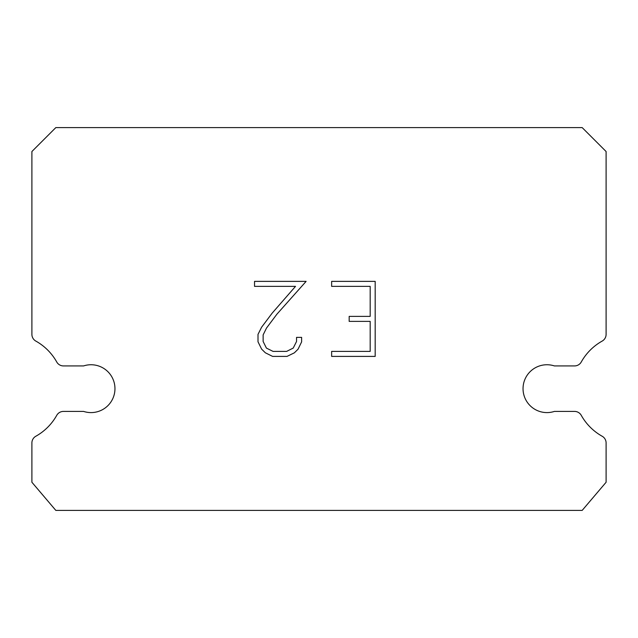 <?xml version="1.0" encoding="UTF-8"?>
<svg xmlns="http://www.w3.org/2000/svg" width="638" height="638" viewBox="0 0 638 638"><rect width="100%" height="100%" fill="white"/><g stroke="black" fill="none" stroke-linecap="round" stroke-linejoin="round"><path stroke-width="0.96" d="M539.549 365.925A23.925 23.925 0 0 1 554.39 365.925L574.575 365.925A7.656 7.656 0 0 0 581.25 362.009A54.549 54.549 0 0 1 602.184 341.075A7.656 7.656 0 0 0 606.1 334.392L606.1 151.525L582.175 127.6L55.825 127.6L31.9 151.525L31.9 334.392A7.656 7.656 0 0 0 35.816 341.075A54.549 54.549 0 0 1 56.75 362.009A7.656 7.656 0 0 0 63.425 365.925L83.61 365.925A23.925 23.925 0 0 1 113.779 381.245A23.925 23.925 0 0 1 83.61 411.414L63.425 411.414A7.656 7.656 0 0 0 56.75 415.322A54.549 54.549 0 0 1 35.816 436.256A7.656 7.656 0 0 0 31.9 442.939L31.9 482.256L55.825 510.4L582.175 510.4L606.1 482.256L606.1 442.939A7.656 7.656 0 0 0 602.184 436.256A54.549 54.549 0 0 1 581.25 415.322A7.656 7.656 0 0 0 574.575 411.414L554.39 411.414A23.925 23.925 0 0 1 524.221 396.094A23.925 23.925 0 0 1 539.549 365.925M370.184 351.394L370.184 321.385L349.177 321.385L349.177 316.384L370.184 316.384L370.184 286.374L331.64 286.374L331.64 281.374L375.184 281.374L375.184 356.403L331.64 356.403L331.64 351.394L370.184 351.394M301.622 337.374L301.622 341.872L298.058 349.201L294.349 352.838L287.02 356.403L272.609 356.403L265.336 352.782L261.62 349.122L258.007 341.793L258.007 334.368L261.62 327.19L272.219 313.083L295.522 286.374L254.538 286.374L254.538 281.374L306.12 281.374L276.908 314.183L266.509 328.052L263.135 334.894L263.135 341.482L266.405 348.085L273.048 351.394L286.629 351.394L293.225 348.069L296.542 341.482L296.542 337.374L301.622 337.374"/></g></svg>
